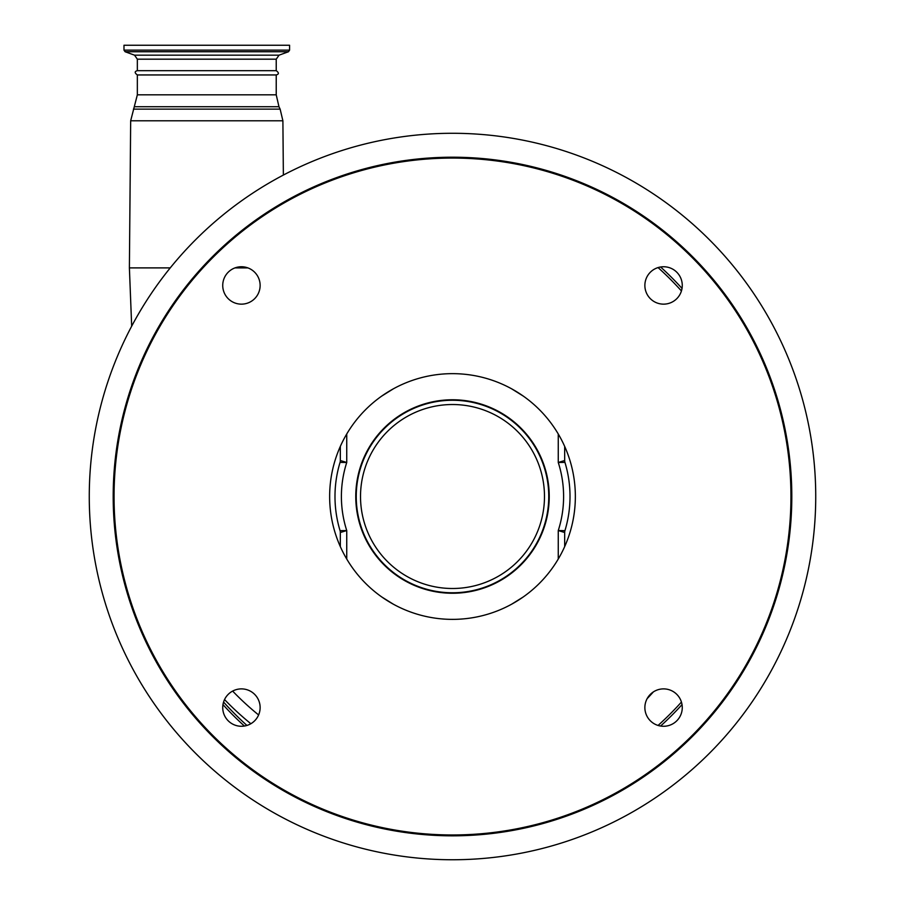 <?xml version="1.0" encoding="UTF-8"?>
<svg xmlns="http://www.w3.org/2000/svg" width="905" height="905" viewBox="0 0 905 905"><rect width="100%" height="100%" fill="white"/><g stroke="black" fill="none" stroke-linecap="round" stroke-linejoin="round"><path stroke-width="1.36" d="M137.345 74.945L276.229 74.945C279.068 74.187 279.068 72.762 276.229 70.68L137.345 70.68C134.494 71.438 134.494 72.864 137.345 74.945L137.345 94.821L130.671 120.784L129.392 267.891L170.242 267.891M123.985 50.137L289.577 50.137L289.577 45.25L123.985 45.25L123.985 50.137L125.116 51.743L288.457 51.743L279.034 55.171L276.229 59.187L137.345 59.187L134.528 55.171L279.034 55.171M564.675 446.403L564.675 460.521L558.261 462.478L558.261 434.004M340.325 546.62L340.325 532.502A6.414 6.414 -0 0 0 340.054 530.647A117.514 117.514 0 0 1 340.054 462.387A6.414 6.414 -163.1 0 0 340.325 460.521L346.739 462.478L340.054 462.387A6.414 6.414 -163.1 0 0 340.325 460.521L340.325 446.403M564.946 462.387A117.514 117.514 0 0 1 570.014 496.517A117.514 117.514 0 0 0 564.946 462.387A6.414 6.414 -16.9 0 1 564.675 460.521A6.414 6.414 -16.9 0 0 564.946 462.387L558.261 462.478A111.111 111.111 0 0 1 558.261 530.556L564.946 530.647A6.414 6.414 180 0 0 564.675 532.502L564.675 546.62M511.744 388.89L523.282 396.096M381.718 396.096L393.256 388.89M393.256 604.144L381.718 596.938M523.282 596.938L511.744 604.144M329.646 496.517A122.854 122.854 0 0 0 452.5 619.371A122.854 122.854 0 0 0 575.354 496.517A122.854 122.854 0 0 0 452.5 373.652A122.854 122.854 0 0 0 329.646 496.517M222.732 285.448A18.7 18.7 0 0 0 241.431 304.148A18.7 18.7 0 0 0 260.131 285.448A18.7 18.7 0 0 0 241.431 266.749A18.7 18.7 0 0 0 222.732 285.448M222.732 707.586A18.7 18.7 0 0 0 241.431 726.274A18.7 18.7 0 0 0 260.131 707.586A18.7 18.7 0 0 0 241.431 688.886A18.7 18.7 0 0 0 222.732 707.586M644.869 707.586A18.7 18.7 0 0 0 663.569 726.274A18.7 18.7 0 0 0 682.268 707.586A18.7 18.7 0 0 0 663.569 688.886A18.7 18.7 0 0 0 644.869 707.586M644.869 285.448A18.7 18.7 0 0 0 663.569 304.148A18.7 18.7 0 0 0 682.268 285.448A18.7 18.7 0 0 0 663.569 266.749A18.7 18.7 0 0 0 644.869 285.448M815.733 496.517A363.233 363.233 0 0 0 452.5 133.284A363.233 363.233 0 0 0 89.267 496.517A363.233 363.233 0 0 0 452.5 859.75A363.233 363.233 0 0 0 815.733 496.517M791.807 496.517A339.307 339.307 0 0 0 452.5 157.21A339.307 339.307 0 0 0 113.193 496.517A339.307 339.307 0 0 0 452.5 835.824A339.307 339.307 0 0 0 791.807 496.517M570.014 496.517A117.514 117.514 0 0 1 564.946 530.647A6.414 6.414 180 0 0 564.675 532.502L558.261 530.556L558.261 559.03M340.054 530.647L346.739 530.556L340.325 532.502M355.767 496.517A96.733 96.733 0 0 0 452.5 593.25A96.733 96.733 0 0 0 549.233 496.517A96.733 96.733 0 0 0 452.5 399.772A96.733 96.733 0 0 0 355.767 496.517M647.154 698.637A292.722 292.722 0 0 0 653.365 691.918A292.722 292.722 0 0 1 647.154 698.637A292.722 292.722 0 0 0 653.365 691.918A292.722 292.722 0 0 1 647.154 698.637M224.542 699.554A292.722 292.722 0 0 0 250.855 723.729A292.722 292.722 0 0 1 224.542 699.554A292.722 292.722 0 0 0 250.855 723.729A292.722 292.722 0 0 1 224.542 699.554M682.031 288.412A309.815 309.815 0 0 0 660.593 266.986M222.969 704.61A309.815 309.815 0 0 0 244.407 726.036A309.815 309.815 0 0 1 222.969 704.61M660.593 726.036A309.815 309.815 0 0 0 682.031 704.61A309.815 309.815 0 0 1 660.593 726.036M247.857 267.891L235.006 267.891M276.229 74.945L276.229 94.821L137.345 94.821M276.229 94.821L278.966 106.711L134.596 106.711M278.966 106.711L280.143 109.132L133.42 109.132M280.143 109.132L282.892 120.784L130.671 120.784M232.642 691.081A281.025 281.025 0 0 0 258.615 714.961M334.986 496.517A117.514 117.514 0 0 1 340.054 462.387M114.053 496.517A338.447 338.447 0 0 0 452.5 834.964A338.447 338.447 0 0 0 790.947 496.517A338.447 338.447 0 0 0 452.5 158.07A338.447 338.447 0 0 0 114.053 496.517M346.739 434.004L346.739 462.478A111.111 111.111 0 0 0 346.739 530.556L346.739 559.03M356.242 496.517A96.258 96.258 0 0 1 452.5 400.259A96.258 96.258 0 0 1 548.758 496.517A96.258 96.258 0 0 1 452.5 592.775A96.258 96.258 0 0 1 356.242 496.517M544.482 496.517A91.982 91.982 0 0 0 452.5 404.524A91.982 91.982 0 0 0 360.518 496.517A91.982 91.982 0 0 0 452.5 588.499A91.982 91.982 0 0 0 544.482 496.517M681.431 290.946A307.677 307.677 0 0 0 658.059 267.586M223.569 702.076A307.677 307.677 0 0 0 246.941 725.448M658.059 725.448A307.677 307.677 0 0 0 681.431 702.076M276.229 70.68L276.229 59.187M289.577 50.137L288.457 51.743M134.528 55.171L125.116 51.743M137.345 70.68L137.345 59.187M131.678 326.185L129.392 267.891M282.892 120.784L283.367 175.061"/></g></svg>
